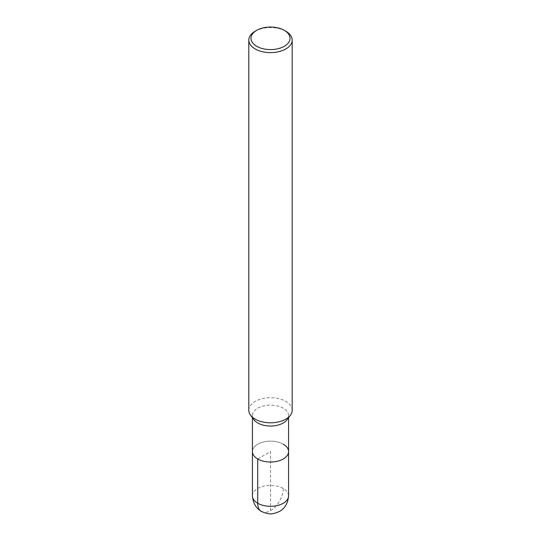 <?xml version="1.0" encoding="UTF-8"?>
<svg xmlns="http://www.w3.org/2000/svg" width="541" height="541" viewBox="0 0 541 541"><rect width="100%" height="100%" fill="white"/><g stroke="black" fill="none" stroke-linecap="round" stroke-linejoin="round"><path stroke-width="0.41" stroke-dasharray="2.71 2.03" d="M248.806 410.267A21.694 12.524 180 0 1 262.202 398.697A21.694 12.524 180 0 1 285.837 401.408A21.694 12.524 180 0 1 292.194 410.267M253.878 419.688A18.076 10.435 180 0 1 252.424 415.576A18.076 10.435 180 0 1 263.582 405.939A18.076 10.435 180 0 1 283.281 408.198A18.076 10.435 180 0 1 288.576 415.583A18.076 10.435 180 0 1 287.122 419.681M255.163 31.236A21.694 12.524 180 0 1 285.837 31.236M283.281 444.215A18.076 10.435 180 0 0 263.582 441.95A18.076 10.435 180 0 0 252.424 451.593A18.076 10.435 180 0 1 263.582 441.95A18.076 10.435 180 0 1 283.281 444.215A18.076 10.435 180 0 1 288.576 451.593M261.465 511.529A18.076 10.435 120 0 0 270.5 510.63L270.5 451.593L257.719 458.971M252.424 495.874A18.076 10.435 180 0 1 263.582 486.231A18.076 10.435 180 0 1 283.281 488.496A18.076 10.435 180 0 1 288.576 495.874M283.281 488.496A18.076 10.435 -60 0 1 270.5 510.63M288.576 417.713L288.576 415.583M252.424 417.713L252.424 415.583"/><path stroke-width="0.81" d="M284.302 30.35L285.837 31.236A21.694 12.524 180 0 1 292.194 40.095L292.194 410.267A21.694 12.524 180 0 1 290.449 415.19A21.694 12.524 180 0 1 270.507 422.792A21.694 12.524 180 0 1 250.557 415.19A21.694 12.524 180 0 1 248.806 410.267L248.806 40.095A21.694 12.524 180 0 1 255.163 31.236L256.698 30.35A19.523 11.273 180 0 1 284.302 30.35L284.302 30.35A19.523 11.273 180 0 1 284.302 46.289A19.523 11.273 180 0 1 256.698 46.289A19.523 11.273 180 0 1 256.698 30.35M290.449 415.184L287.122 419.681A18.076 10.435 180 0 1 270.507 426.017A18.076 10.435 180 0 1 253.878 419.688L250.551 415.184M292.194 40.095A21.694 12.524 180 0 1 270.5 52.619A21.694 12.524 180 0 1 248.806 40.095M283.281 444.215A18.076 10.435 180 0 1 288.576 451.593A18.076 10.435 180 0 1 270.5 462.028A18.076 10.435 180 0 1 252.424 451.593L252.424 417.713M288.576 417.713L288.576 451.593A18.076 10.435 180 0 1 270.5 462.028A18.076 10.435 180 0 1 252.424 451.593L252.424 495.874A18.076 10.435 180 0 0 270.5 506.308A18.076 10.435 180 0 0 288.576 495.874C287.589 506.728 281.611 512.753 270.628 513.95C259.511 512.868 253.445 506.843 252.424 495.874M257.719 458.971L257.719 503.252A18.076 10.435 120 0 0 261.465 511.529M288.576 451.593L288.576 495.874"/></g></svg>
